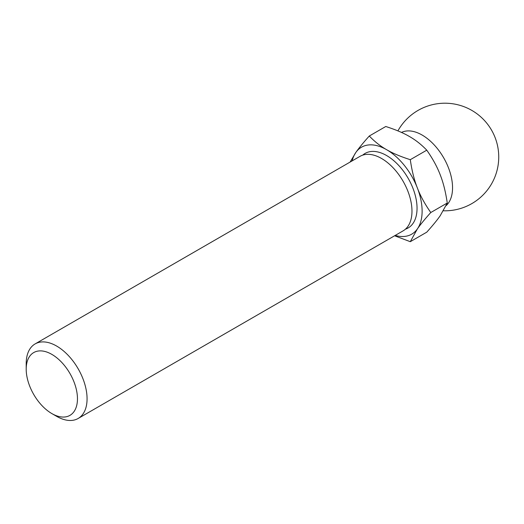 <?xml version="1.0" encoding="UTF-8"?>
<svg xmlns="http://www.w3.org/2000/svg" width="524" height="524" viewBox="0 0 524 524"><rect width="100%" height="100%" fill="white"/><g stroke="black" fill="none" stroke-linecap="round" stroke-linejoin="round"><path stroke-width="0.79" d="M352.161 160.875A50.212 28.99 60 0 1 355.861 152.432L350.137 162.047M394.605 235.774L410.285 241.688L417.359 228.936A50.212 28.99 60 0 1 395.201 235.427M386.614 149.687C380.47 146.209 374.693 141.657 369.282 136.017C363.315 142.672 358.842 148.141 355.861 152.432A50.212 28.99 60 0 1 386.614 149.687A50.212 28.99 60 0 1 417.359 187.939A50.212 28.99 60 0 1 417.359 228.936C420.34 224.645 424.813 219.176 430.78 212.528C424.813 204.006 420.34 195.812 417.359 187.939C414.261 180.138 411.903 170.719 410.285 159.689C400.519 156.565 392.633 153.231 386.614 149.687M51.83 413.567L51.83 413.567A36.248 20.927 60 0 1 26.2 369.171A36.248 20.927 60 0 1 51.83 354.375A36.248 20.927 60 0 1 77.46 398.764A36.248 20.927 60 0 1 51.83 413.567L56.631 416.338A43.04 24.851 60 0 1 56.631 416.338L51.83 413.567M26.2 369.171L26.2 363.623A43.04 24.851 60 0 1 35.115 343.921A43.04 24.851 60 0 1 78.155 368.772A43.04 24.851 60 0 1 78.155 418.473A43.04 24.851 60 0 1 56.638 416.338M35.115 343.921L360.021 156.342A43.04 24.851 60 0 1 403.061 181.186A43.04 24.851 60 0 1 403.061 230.888L78.155 418.473M410.285 241.688L426.765 232.171C432.732 225.523 437.206 220.047 440.186 215.757L447.267 203.011L430.78 212.528M369.282 136.017L385.769 126.5C395.528 129.625 403.421 132.958 409.441 136.509C415.578 139.98 421.355 144.539 426.765 150.172C432.732 158.693 437.206 166.887 440.186 174.761C443.291 182.562 445.649 191.974 447.267 203.011M410.285 159.689L426.765 150.172M401.489 132.441A43.04 24.851 60 0 1 442.708 156.191A43.04 24.851 60 0 1 446.16 205.611M362.706 155.137A43.04 24.851 60 0 1 408.131 178.258A43.04 24.851 60 0 1 405.445 229.165M443.428 210.786A53.802 53.802 0 0 0 463.255 106.418A53.802 53.802 0 0 0 397.906 130.889"/></g></svg>
